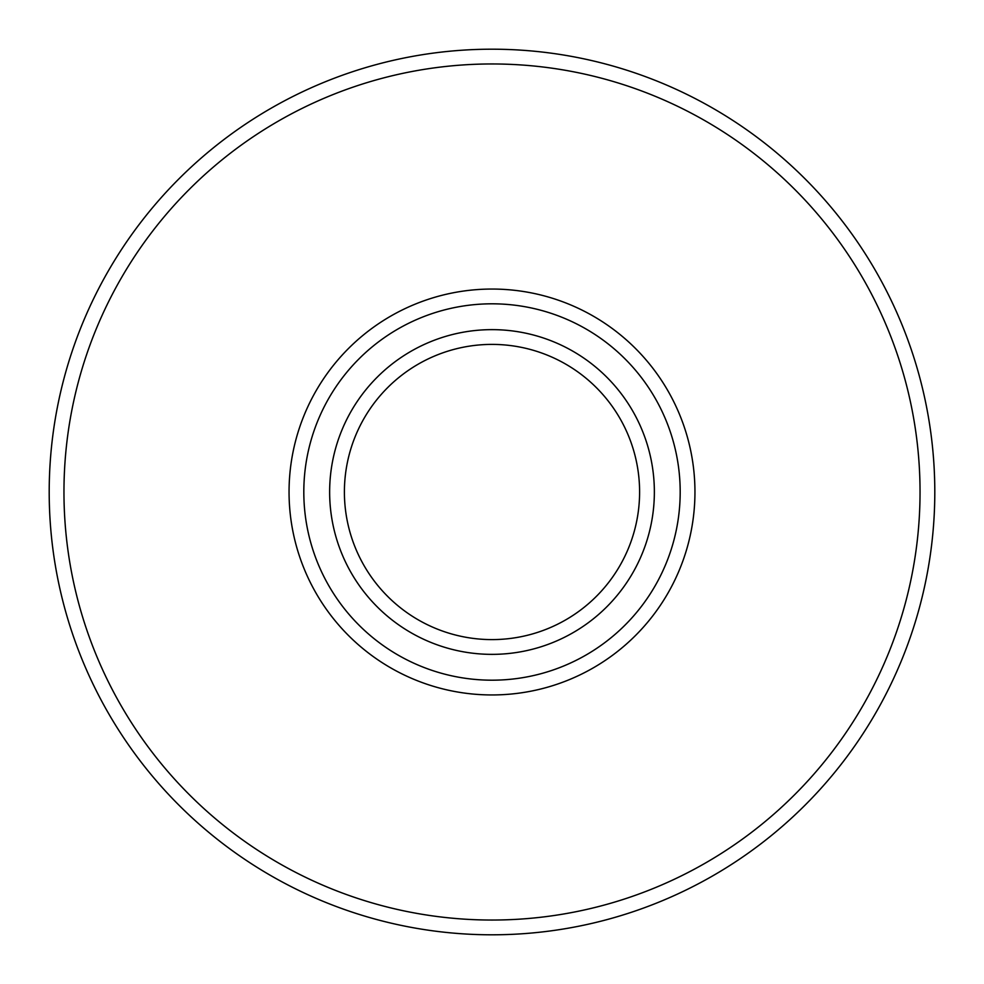 <?xml version="1.0" encoding="UTF-8"?>
<svg xmlns="http://www.w3.org/2000/svg" width="984" height="984" viewBox="0 0 984 984"><rect width="100%" height="100%" fill="white"/><g stroke="black" fill="none" stroke-linecap="round" stroke-linejoin="round"><path stroke-width="1.48" d="M492 680.19A188.19 188.19 0 0 0 680.19 492A188.19 188.19 0 0 0 492 303.81A188.19 188.19 0 0 0 303.81 492A188.19 188.19 0 0 0 492 680.19M492 654.36A162.36 162.36 0 0 1 329.64 492A162.36 162.36 0 0 1 492 329.64A162.36 162.36 0 0 1 654.36 492A162.36 162.36 0 0 1 492 654.36M492 344.4A147.6 147.6 0 0 0 344.4 492A147.6 147.6 0 0 0 492 639.6A147.6 147.6 0 0 0 639.6 492A147.6 147.6 0 0 0 492 344.4M492 920.04A428.04 428.04 0 0 0 920.04 492A428.04 428.04 0 0 0 492 63.96A428.04 428.04 0 0 0 63.96 492A428.04 428.04 0 0 0 492 920.04M492 49.2A442.8 442.8 0 0 1 934.8 492A442.8 442.8 0 0 1 492 934.8A442.8 442.8 0 0 1 49.2 492A442.8 442.8 0 0 1 492 49.2M492 694.95A202.95 202.95 0 0 1 289.05 492A202.95 202.95 0 0 1 492 289.05A202.95 202.95 0 0 1 694.95 492A202.95 202.95 0 0 1 492 694.95"/></g></svg>

